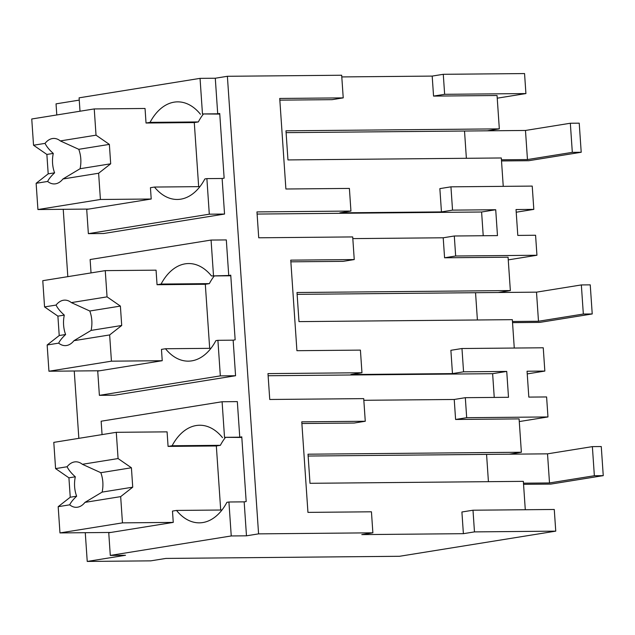 <?xml version="1.0" encoding="UTF-8"?>
<svg xmlns="http://www.w3.org/2000/svg" width="635" height="635" viewBox="0 0 635 635"><rect width="100%" height="100%" fill="white"/><g stroke="black" fill="none" stroke-linecap="round" stroke-linejoin="round"><path stroke-width="0.95" d="M463.383 533.678L361.783 534.606L372.872 532.821L258.58 533.868L246.483 535.813L231.243 535.956L110.292 555.419L125.532 555.276L87.233 561.435L150.733 560.856L165.854 558.427L399.526 556.284L555.752 531.146L554.268 509.468L472.996 510.215L461.907 512L463.383 533.678L474.472 531.892L472.996 510.215M555.752 531.146L474.472 531.892M519.279 421.561L547.965 416.949L546.6 396.946L528.82 397.105L527.058 371.237L544.838 371.07L543.25 347.782L461.97 348.52L450.882 350.306L452.469 373.602L350.877 374.531L361.958 372.745L267.978 373.61L269.748 399.478L363.72 398.621L365.268 421.259L301.768 421.838L307.943 512.381L371.443 511.802L372.872 532.821M308.142 456.033L486.569 454.398L488.426 481.671L486.569 454.398L509.278 454.192L521.375 452.247L519.097 418.894L455.597 419.473L454.231 399.471L363.839 400.296M525.288 509.738L523.351 481.354L309.999 483.306L308.015 454.2L521.375 452.247M365.268 421.259L354.179 423.037L301.887 423.521M361.958 372.745L360.418 350.115L296.918 350.695L290.751 260.144L354.243 259.564L352.703 236.926L258.723 237.792L256.961 211.915L350.941 211.058L349.393 188.42L285.893 189L279.725 98.457L343.225 97.877L341.678 75.24L227.386 76.287L215.289 78.232L200.049 78.367L79.097 97.83L80.01 111.228M258.58 533.868L227.386 76.287M246.483 535.813L244.165 501.856L246.182 501.539L241.776 436.856L239.76 437.182L237.331 401.614L222.091 401.749L101.148 421.211L102.06 434.61M222.123 178.483L206.883 178.618L209.304 214.193L88.36 233.648L103.6 233.513L224.544 214.051L222.123 178.483L224.139 178.157L219.726 113.475L217.71 113.8L215.289 78.232M79.256 100.116L56.039 103.854L56.793 114.959M87.233 561.435L85.273 532.686M78.843 438.34L74.247 370.999M67.818 276.654L63.23 209.304M233.148 340.169L217.908 340.312L220.329 375.88L99.385 395.343L114.625 395.2L235.569 375.737L233.148 340.169L235.156 339.844L230.751 275.169L228.735 275.495L226.314 239.919L211.074 240.062L90.122 259.524L91.035 272.915M231.243 535.956L228.925 501.999L244.165 501.856M110.292 555.419L108.752 532.781L173.26 522.399L172.482 511.08L176.514 510.429A58.912 36.751 -90.5 0 0 199.358 522.843A58.912 36.751 -90.5 0 0 226.909 502.325L228.925 501.999M503.245 186.357L501.309 157.972L287.957 159.925L285.972 130.818L499.324 128.865L497.054 95.512L433.554 96.091L432.189 76.089L341.797 76.922M432.189 76.089L443.278 74.303L524.558 73.565L525.915 93.567L497.237 98.179M516.215 212.217L533.813 209.383L532.225 186.087L450.945 186.833L439.857 188.619L441.452 211.907L339.852 212.844L350.941 211.058M533.813 209.383L516.033 209.542L517.795 235.418L535.575 235.252L536.94 255.254L508.254 259.874M527.24 373.904L544.838 371.07M547.965 416.949L466.685 417.695L465.32 397.685L508.5 397.296L506.738 371.419L463.558 371.816L461.97 348.52M466.685 417.695L455.597 419.473M465.32 397.685L454.231 399.471M506.738 371.419L492.625 373.69L268.129 375.745M463.558 371.816L452.469 373.602M354.243 259.564L343.162 261.35L290.862 261.826M536.94 255.254L455.66 256L454.303 235.998L497.475 235.601L495.713 209.733L481.6 212.003L257.104 214.058M352.814 238.609L443.206 237.784L454.303 235.998M495.713 209.733L452.533 210.129L441.452 211.907M343.225 97.877L332.137 99.655L279.837 100.139M239.76 437.182L224.52 437.325L222.091 401.749M224.52 437.325L241.816 437.467M200.049 78.367L202.47 113.943L217.71 113.8M202.47 113.943L219.773 114.086M206.883 178.618L204.867 178.943A58.912 36.751 -90.5 0 1 177.316 199.461A58.912 36.751 -90.5 0 1 154.472 187.055L150.439 187.698L151.209 199.017L86.709 209.399L88.36 233.648M209.304 214.193L224.544 214.051M230.791 275.78L211.479 275.955L228.735 275.495M217.908 340.312L215.892 340.63A58.912 36.751 -90.5 0 1 188.341 361.148A58.912 36.751 -90.5 0 1 165.497 348.742L161.465 349.393L162.235 360.712L97.727 371.086L99.385 395.343M220.329 375.88L235.569 375.737M213.495 275.63L211.074 240.062M221.972 510.016L176.514 510.429M200.454 114.268A58.912 36.751 -90.5 0 0 177.609 101.862A58.912 36.751 -90.5 0 0 150.058 122.372L146.034 123.023L145.042 108.474L94.242 108.934L96.028 135.176L109.363 144.391L110.688 163.798L98.623 173.244L100.409 199.485L151.209 199.017M525.915 93.567L444.643 94.313L443.278 74.303M444.643 94.313L433.554 96.091M452.533 210.129L450.945 186.833M455.66 256L444.579 257.786L443.206 237.784M514.271 348.043L512.334 319.659L298.982 321.62L296.997 292.513L510.349 290.56L508.071 257.207L444.579 257.786M492.625 373.69L494.244 397.423M481.6 212.003L483.219 235.736M225.306 437.618A58.912 36.751 -90.5 0 0 220.369 445.318L172.109 445.754L168.077 446.405L167.084 431.856L116.284 432.316L118.078 458.557L131.413 467.773L132.731 487.18L120.674 496.626L122.46 522.867L173.26 522.399M168.077 446.405L216.337 445.961L220.369 445.318M222.504 437.65A58.912 36.751 -90.5 0 0 199.66 425.244A58.912 36.751 -90.5 0 0 172.109 445.754M203.256 114.244A58.912 36.751 -90.5 0 0 198.318 121.936L150.058 122.372M146.034 123.023L194.286 122.579L198.318 121.936M199.93 186.634L154.472 187.055M211.479 275.955A58.912 36.751 -90.5 0 0 188.635 263.549A58.912 36.751 -90.5 0 0 161.084 284.067L157.051 284.718L156.059 270.161L105.259 270.629L107.053 296.863L120.388 306.086L121.714 325.485L109.649 334.939L111.435 361.172L162.235 360.712M214.281 275.931A58.912 36.751 -90.5 0 0 209.344 283.623L161.084 284.067M157.051 284.718L205.311 284.274L209.344 283.623M210.947 348.329L165.497 348.742M499.324 128.865L487.228 130.81L464.518 131.024L466.376 158.29L464.518 131.024L286.099 132.651M297.116 294.346L475.544 292.711L477.401 319.984L475.544 292.711L498.253 292.505L510.349 290.56M523.478 483.187L549.505 482.949L594.36 475.734L603.25 475.647L550.839 484.084L523.558 484.33M603.25 475.647L601.266 446.548L592.376 446.627L547.521 453.842L549.505 482.949M486.569 454.398L547.521 453.842M594.36 475.734L592.376 446.627M512.461 321.493L538.488 321.254L583.335 314.039L592.225 313.96L539.813 322.389L512.532 322.644M592.225 313.96L590.24 284.853L581.35 284.932L536.504 292.156L538.488 321.254M475.544 292.711L536.504 292.156M583.335 314.039L581.35 284.932M501.436 159.806L527.463 159.568L572.318 152.352L581.208 152.265L528.796 160.703L501.515 160.949M581.208 152.265L579.223 123.166L570.333 123.246L525.478 130.461L527.463 159.568M464.518 131.024L525.478 130.461M572.318 152.352L570.333 123.246M110.768 532.455L59.968 532.924L122.46 522.867M220.702 510.024L216.337 445.961M59.968 532.924L58.182 506.682L69.691 504.833A22.749 14.192 -90.5 0 0 76.24 507.317A22.749 14.192 -90.5 0 0 77.573 507.198A22.749 14.192 -90.5 0 0 84.963 502.372L120.674 496.626M58.182 506.682L70.247 497.229L68.921 477.83L75.319 476.798A22.749 14.192 -90.5 0 0 76.644 496.205C73.152 499.499 70.834 502.38 69.691 504.833M116.284 432.316L53.792 442.373L55.586 468.606L68.921 477.83M55.586 468.606L67.096 466.757C68.62 469.948 71.366 473.297 75.319 476.798M118.078 458.557L82.367 464.296A22.749 14.192 -90.5 0 0 75.827 461.812A22.749 14.192 -90.5 0 0 74.486 461.931A22.749 14.192 -90.5 0 0 67.096 466.757M82.367 464.296L100.822 472.694L131.413 467.773M84.963 502.372L102.14 492.101C103.513 485.362 103.076 478.893 100.822 472.694M102.14 492.101L132.731 487.18M70.247 497.229L76.644 496.205M99.743 370.761L48.943 371.229L111.435 361.172M209.677 348.337L205.311 284.274M48.943 371.229L47.157 344.995L58.674 343.138A22.749 14.192 -90.5 0 0 65.214 345.623A22.749 14.192 -90.5 0 0 66.556 345.511A22.749 14.192 -90.5 0 0 73.946 340.685L109.649 334.939M47.157 344.995L59.222 335.542L57.896 316.135L64.302 315.111A22.749 14.192 -90.5 0 0 65.619 334.51C62.127 337.812 59.809 340.685 58.674 343.138M105.259 270.629L42.775 280.686L44.561 306.919L57.896 316.135M44.561 306.919L56.078 305.07C57.602 308.253 60.341 311.602 64.302 315.111M107.053 296.863L71.35 302.609A22.749 14.192 -90.5 0 0 64.802 300.125A22.749 14.192 -90.5 0 0 63.468 300.236A22.749 14.192 -90.5 0 0 56.078 305.07M71.35 302.609L89.797 311.007L120.388 306.086M73.946 340.685L91.122 330.406C92.488 323.675 92.051 317.206 89.797 311.007M91.122 330.406L121.714 325.485M59.222 335.542L65.619 334.51M88.725 209.074L37.925 209.542L100.409 199.485M198.66 186.65L194.286 122.579M37.925 209.542L36.132 183.301L47.649 181.451A22.749 14.192 -90.5 0 0 54.197 183.936A22.749 14.192 -90.5 0 0 55.531 183.817A22.749 14.192 -90.5 0 0 62.921 178.991L98.623 173.244M36.132 183.301L48.196 173.847L46.871 154.448L53.276 153.416A22.749 14.192 -90.5 0 0 54.602 172.823C51.102 176.117 48.784 178.999 47.649 181.451M94.242 108.934L31.75 118.991L33.536 145.232L46.871 154.448M33.536 145.232L45.053 143.375C46.577 146.566 49.316 149.916 53.276 153.416M96.028 135.176L60.325 140.922A22.749 14.192 -90.5 0 0 53.777 138.43A22.749 14.192 -90.5 0 0 52.443 138.549A22.749 14.192 -90.5 0 0 45.053 143.375M60.325 140.922L78.772 149.312L109.363 144.391M62.921 178.991L80.097 168.719C81.471 161.981 81.026 155.519 78.772 149.312M80.097 168.719L110.688 163.798M48.196 173.847L54.602 172.823"/></g></svg>
